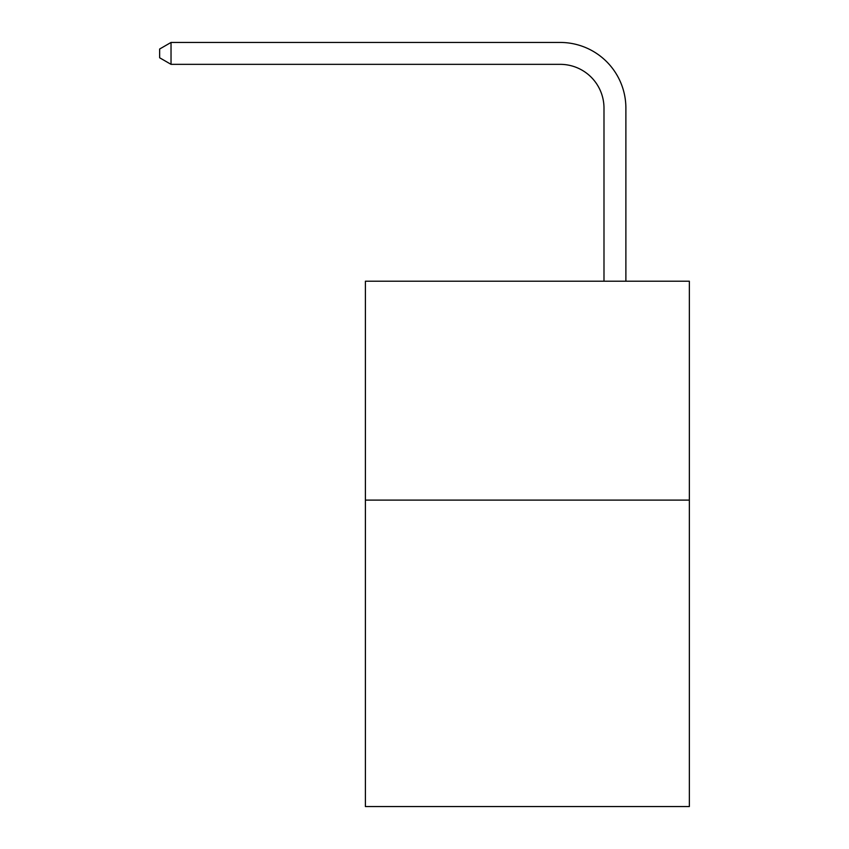 <?xml version="1.0" encoding="UTF-8"?>
<svg xmlns="http://www.w3.org/2000/svg" width="849" height="849" viewBox="0 0 849 849"><rect width="100%" height="100%" fill="white"/><g stroke="black" fill="none" stroke-linecap="round" stroke-linejoin="round"><path stroke-width="1.27" d="M689.356 500.103L689.356 806.55L365.399 806.55L365.399 281.21L689.356 281.21L689.356 500.103L365.399 500.103M603.989 281.21L603.989 108.12A43.777 43.777 0 0 0 560.213 64.344L171.031 64.344L159.644 57.774L159.644 49.019L171.031 42.45L560.213 42.45A65.67 65.67 0 0 1 625.883 108.12L625.883 281.21M603.989 108.12A43.777 43.777 0 0 0 560.213 64.344A43.777 43.777 0 0 1 603.989 108.12A43.777 43.777 0 0 0 560.213 64.344A43.777 43.777 0 0 1 603.989 108.12A43.777 43.777 0 0 0 560.213 64.344A43.777 43.777 0 0 1 603.989 108.12A43.777 43.777 0 0 0 560.213 64.344A43.777 43.777 0 0 1 603.989 108.12A43.777 43.777 0 0 0 560.213 64.344A43.777 43.777 0 0 1 603.989 108.12A43.777 43.777 0 0 0 560.213 64.344A43.777 43.777 0 0 1 603.989 108.12A43.777 43.777 0 0 0 560.213 64.344A43.777 43.777 0 0 1 603.989 108.12A43.777 43.777 0 0 0 560.213 64.344A43.777 43.777 0 0 1 603.989 108.12A43.777 43.777 0 0 0 560.213 64.344A43.777 43.777 0 0 1 603.989 108.12A43.777 43.777 0 0 0 560.213 64.344A43.777 43.777 0 0 1 603.989 108.12A43.777 43.777 0 0 0 560.213 64.344A43.777 43.777 0 0 1 603.989 108.12A43.777 43.777 0 0 0 560.213 64.344A43.777 43.777 0 0 1 603.989 108.12A43.777 43.777 0 0 0 560.213 64.344A43.777 43.777 0 0 1 603.989 108.12A43.777 43.777 0 0 0 560.213 64.344A43.777 43.777 0 0 1 603.989 108.12A43.777 43.777 0 0 0 560.213 64.344A43.777 43.777 0 0 1 603.989 108.12A43.777 43.777 0 0 0 560.213 64.344A43.777 43.777 0 0 1 603.989 108.12A43.777 43.777 0 0 0 560.213 64.344A43.777 43.777 0 0 1 603.989 108.12A43.777 43.777 0 0 0 560.213 64.344M171.031 64.344L171.031 42.45L560.213 42.45"/></g></svg>

